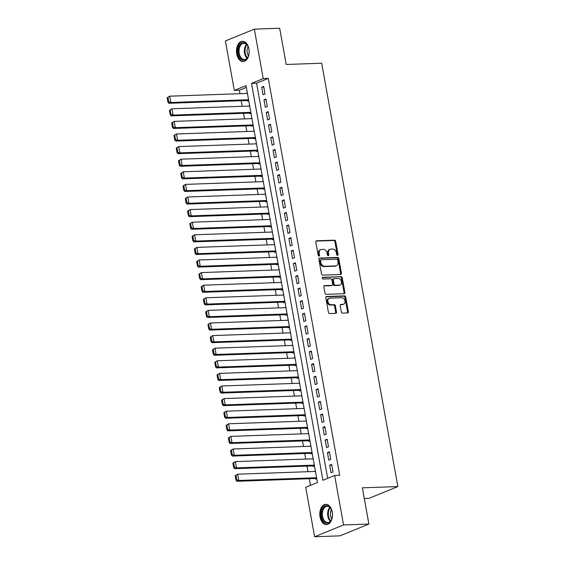 <?xml version="1.0" encoding="UTF-8"?>
<svg xmlns="http://www.w3.org/2000/svg" width="565" height="565" viewBox="0 0 565 565"><rect width="100%" height="100%" fill="white"/><g stroke="black" fill="none" stroke-linecap="round" stroke-linejoin="round"><path stroke-width="0.85" d="M337.517 255.401A0.89 0.678 67.8 0 0 338.054 254.504L335.695 241.368A1.278 0.968 67.8 0 0 334.473 240.167L316.562 240.796A1.278 0.968 67.8 0 0 315.793 242.067L318.152 255.211A0.89 0.678 67.8 0 0 319.55 255.161L319.239 253.459A4.082 3.108 67.8 0 1 320.885 249.568A4.082 3.108 67.8 0 1 321.711 249.391L323.208 249.342A4.082 3.108 67.8 0 1 327.1 253.184L327.41 254.886A0.89 0.678 67.8 0 0 328.802 254.836L328.498 253.134A4.082 3.108 67.8 0 1 330.137 249.243A4.082 3.108 67.8 0 1 330.97 249.066L332.46 249.01A4.082 3.108 67.8 0 1 336.359 252.859L336.662 254.554A0.89 0.678 67.8 0 0 337.517 255.401M337.234 255.338A0.89 0.678 67.8 0 0 337.277 254.829L334.911 241.686A1.278 0.968 67.8 0 0 333.689 240.485L315.976 241.114M318.724 255.994A0.89 0.678 67.8 0 0 318.766 255.479L318.462 253.777L319.239 253.459M327.975 255.67A0.89 0.678 67.8 0 0 328.018 255.154L327.714 253.452L328.498 253.134M320.037 516.961A10.142 6.342 88 0 1 325.772 504.333A10.142 6.342 88 0 1 332.234 511.982A10.142 6.342 88 0 1 326.492 524.61A10.142 6.342 88 0 1 320.037 516.961M236.721 53.915A10.142 6.342 88 0 1 242.456 41.287A10.142 6.342 88 0 1 248.918 48.936A10.142 6.342 88 0 1 243.176 61.557A10.142 6.342 88 0 1 236.721 53.915M341.331 311.922A1.278 0.968 67.8 0 0 342.545 313.13L347.567 312.946A1.278 0.968 67.8 0 0 348.344 311.675L345.716 297.084A1.278 0.968 67.8 0 0 344.502 295.883L326.584 296.512A1.278 0.968 67.8 0 0 325.814 297.783L328.442 312.381A1.278 0.968 67.8 0 0 329.656 313.582L335.73 313.37A1.278 0.968 67.8 0 0 336.5 312.099L335.377 305.849A1.278 0.968 67.8 0 0 334.162 304.648L331.147 304.754A3.411 2.599 67.8 0 1 327.997 301.985A3.411 2.599 67.8 0 1 329.268 298.285A3.411 2.599 67.8 0 1 329.96 298.136L341.754 297.72A3.411 2.599 67.8 0 1 344.904 300.488A3.411 2.599 67.8 0 1 343.633 304.189A3.411 2.599 67.8 0 1 342.941 304.337L340.978 304.408A1.278 0.968 67.8 0 0 340.201 305.679L341.331 311.922M254.335 29.147L279.682 28.25L286.201 64.474L321.683 63.224L397.852 486.578L362.37 487.828L368.889 524.059L343.548 524.949L314.613 536.75L305.714 487.298L317.445 482.51L246.029 85.619L234.305 90.4L225.407 40.941L254.335 29.147L263.234 78.599L251.503 83.387L322.919 480.278L334.649 475.497L343.548 524.949M334.649 475.497L339.713 475.32L268.304 78.422L263.234 78.599M340.653 274.484A1.278 0.968 67.8 0 0 341.422 273.213L338.795 258.622A1.278 0.968 67.8 0 0 337.58 257.421L319.67 258.05A1.278 0.968 67.8 0 0 318.893 259.321L321.52 273.919A1.278 0.968 67.8 0 0 322.735 275.12L340.653 274.484M342.256 277.853L344.883 292.444A1.278 0.968 67.8 0 1 344.113 293.715L326.196 294.351A1.278 0.968 67.8 0 1 324.981 293.15L323.858 286.9A1.278 0.968 67.8 0 1 324.628 285.629L331.895 285.374A1.278 0.968 67.8 0 0 332.665 284.103L331.923 279.957A1.278 0.968 67.8 0 0 330.702 278.757L323.138 279.025A0.89 0.678 67.8 0 1 322.827 277.295L341.041 276.652A1.278 0.968 67.8 0 1 342.256 277.853L341.472 278.171L344.099 292.762L344.883 292.444M315.319 478.506L315.432 479.134L316.739 478.604M313.052 465.906L313.165 466.535L314.472 466.005M310.785 453.307L310.898 453.935L312.205 453.398M308.518 440.707L308.631 441.336L309.938 440.799M306.251 428.108L306.364 428.736L307.671 428.199M303.984 415.508L304.097 416.137L305.404 415.6M301.717 402.909L301.83 403.537L303.137 403M299.45 390.302L299.563 390.938L300.87 390.401M297.183 377.702L297.296 378.338L298.603 377.801M294.916 365.103L295.029 365.739L296.335 365.202M292.649 352.504L292.762 353.132L294.068 352.602M290.382 339.904L290.495 340.533L291.801 340.003M288.115 327.305L288.228 327.933L289.534 327.403M285.848 314.705L285.961 315.334L287.267 314.804M283.581 302.106L283.694 302.734L285 302.204M281.314 289.506L281.427 290.135L282.733 289.605M279.046 276.906L279.159 277.535L280.466 277.005M276.779 264.307L276.892 264.936L278.199 264.406M274.512 251.708L274.625 252.336L275.932 251.806M272.245 239.108L272.358 239.737L273.665 239.2M269.978 226.509L270.091 227.137L271.398 226.6M267.711 213.909L267.824 214.538L269.131 214.001M265.444 201.31L265.557 201.938L266.864 201.401M263.177 188.71L263.29 189.339L264.597 188.802M260.91 176.103L261.023 176.739L262.329 176.202M258.643 163.504L258.756 164.14L260.062 163.603M256.376 150.904L256.489 151.54L257.795 151.003M254.109 138.305L254.222 138.941L255.528 138.404M251.842 125.705L251.955 126.334L253.261 125.804M249.575 113.106L249.688 113.734L250.994 113.205M265.013 93.96L263.657 86.403L261.701 87.201L263.057 94.758L265.013 93.96M267.28 106.566L265.924 99.002L263.968 99.8L265.324 107.357L267.28 106.566M269.547 119.166L268.191 111.602L266.235 112.4L267.591 119.957L269.547 119.166M271.814 131.765L270.458 124.201L268.502 124.999L269.858 132.563L271.814 131.765M274.082 144.365L272.726 136.801L270.769 137.599L272.125 145.163L274.082 144.365M276.349 156.964L274.993 149.4L273.036 150.198L274.392 157.762L276.349 156.964M278.616 169.564L277.26 162L275.303 162.798L276.659 170.362L278.616 169.564M280.883 182.163L279.527 174.599L277.57 175.397L278.926 182.961L280.883 182.163M283.15 194.763L281.794 187.206L279.837 187.997L281.193 195.561L283.15 194.763M285.417 207.362L284.061 199.805L282.105 200.596L283.461 208.16L285.417 207.362M287.684 219.962L286.328 212.405L284.372 213.196L285.728 220.76L287.684 219.962M289.951 232.561L288.595 225.004L286.639 225.802L287.995 233.359L289.951 232.561M292.218 245.161L290.862 237.604L288.906 238.402L290.262 245.959L292.218 245.161M294.485 257.76L293.129 250.203L291.173 251.001L292.529 258.558L294.485 257.76M296.752 270.36L295.396 262.803L293.44 263.601L294.796 271.158L296.752 270.36M299.019 282.959L297.663 275.402L295.707 276.2L297.063 283.757L299.019 282.959M301.286 295.559L299.93 288.002L297.974 288.8L299.33 296.357L301.286 295.559M303.553 308.158L302.197 300.601L300.241 301.399L301.597 308.956L303.553 308.158M305.82 320.765L304.464 313.201L302.508 313.999L303.864 321.556L305.82 320.765M308.087 333.364L306.731 325.8L304.775 326.598L306.131 334.155L308.087 333.364M310.355 345.964L308.998 338.4L307.042 339.198L308.398 346.755L310.355 345.964M312.622 358.563L311.266 350.999L309.309 351.797L310.665 359.361L312.622 358.563M314.889 371.163L313.533 363.599L311.576 364.397L312.932 371.961L314.889 371.163M317.156 383.762L315.8 376.198L313.843 376.996L315.199 384.56L317.156 383.762M319.423 396.362L318.067 388.798L316.11 389.596L317.466 397.16L319.423 396.362M321.69 408.961L320.334 401.397L318.378 402.195L319.734 409.759L321.69 408.961M323.957 421.561L322.601 414.004L320.645 414.795L322.001 422.359L323.957 421.561M326.224 434.16L324.868 426.603L322.912 427.394L324.268 434.958L326.224 434.16M328.491 446.76L327.135 439.203L325.179 440.001L326.535 447.558L328.491 446.76M330.758 459.359L329.402 451.802L327.446 452.6L328.802 460.157L330.758 459.359M268.304 78.422L256.574 83.203L327.672 478.343M329.713 465.2L331.069 472.757L333.025 471.959L331.669 464.402L329.713 465.2L331.796 465.122M246.347 87.377L239.369 90.216L239.998 93.698M241.262 100.718L242.265 106.298M243.529 113.318L244.532 118.897M245.796 125.924L246.799 131.497M248.063 138.524L249.066 144.096M250.33 151.123L251.333 156.696M252.597 163.723L253.6 169.295M254.864 176.322L255.867 181.895M257.132 188.922L258.134 194.494M259.399 201.521L260.401 207.094M261.666 214.121L262.669 219.7M263.933 226.72L264.936 232.3M266.2 239.32L267.203 244.899M268.467 251.919L269.47 257.499M270.734 264.519L271.737 270.098M273.001 277.118L274.004 282.698M275.268 289.718L276.271 295.297M277.535 302.317L278.538 307.897M279.802 314.917L280.805 320.496M282.069 327.516L283.072 333.096M284.336 340.116L285.339 345.695M286.603 352.722L287.606 358.295M288.87 365.322L289.873 370.894M291.137 377.921L292.14 383.494M293.405 390.521L294.407 396.093M295.672 403.12L296.674 408.693M297.939 415.72L298.942 421.292M300.206 428.319L301.209 433.892M302.473 440.919L303.476 446.498M304.74 453.518L305.743 459.098M307.007 466.118L308.01 471.697M309.274 478.717L310.468 485.356M247.308 100.506L247.421 101.135L248.727 100.605M246.312 93.472L247.371 93.041M248.579 106.072L249.638 105.641M250.846 118.671L251.905 118.247M253.113 131.278L254.172 130.847M255.38 143.877L256.439 143.446M257.647 156.477L258.706 156.046M259.914 169.076L260.974 168.645M262.181 181.676L263.241 181.245M264.448 194.275L265.508 193.844M266.715 206.875L267.775 206.444M268.982 219.474L270.042 219.043M271.249 232.074L272.309 231.643M273.517 244.673L274.576 244.242M275.784 257.273L276.843 256.842M278.051 269.872L279.11 269.441M280.318 282.472L281.377 282.041M282.585 295.071L283.644 294.64M284.852 307.671L285.911 307.24M287.119 320.27L288.178 319.839M289.386 332.87L290.445 332.446M291.653 345.469L292.712 345.046M293.92 358.076L294.979 357.645M296.187 370.675L297.247 370.245M298.454 383.275L299.514 382.844M300.721 395.874L301.781 395.443M302.988 408.474L304.048 408.043M305.255 421.073L306.315 420.643M307.522 433.673L308.582 433.242M309.79 446.272L310.849 445.841M312.057 458.872L313.116 458.441M314.324 471.471L315.383 471.041M364.298 498.542L368.924 498.372L397.852 486.578M368.889 524.059L339.961 535.853L314.613 536.75M239.369 90.216L234.305 90.4M256.574 83.203L251.503 83.387M261.701 87.201L263.784 87.123M263.968 99.8L266.051 99.73M266.235 112.4L268.319 112.329M268.502 124.999L270.586 124.929M270.769 137.599L272.853 137.528M273.036 150.198L275.12 150.128M275.303 162.798L277.387 162.727M277.57 175.397L279.654 175.327M279.837 187.997L281.921 187.926M282.105 200.596L284.188 200.526M284.372 213.196L286.455 213.125M286.639 225.802L288.722 225.725M288.906 238.402L290.989 238.324M291.173 251.001L293.256 250.924M293.44 263.601L295.523 263.523M295.707 276.2L297.79 276.123M297.974 288.8L300.057 288.722M300.241 301.399L302.324 301.322M302.508 313.999L304.591 313.928M304.775 326.598L306.859 326.528M307.042 339.198L309.126 339.127M309.309 351.797L311.393 351.727M311.576 364.397L313.66 364.326M313.843 376.996L315.927 376.926M316.11 389.596L318.194 389.525M318.378 402.195L320.461 402.125M320.645 414.795L322.728 414.724M322.912 427.394L324.995 427.324M325.179 440.001L327.262 439.923M327.446 452.6L329.529 452.523M330.137 249.243L329.353 249.561A4.082 3.108 67.8 0 0 327.714 253.452M320.885 249.568L320.101 249.885A4.082 3.108 67.8 0 0 318.462 253.777M340.455 274.491A1.278 0.968 67.8 0 0 340.639 273.531L338.011 258.94A1.278 0.968 67.8 0 0 336.797 257.739L319.077 258.36M337.651 260.027A0.89 0.678 67.8 0 0 336.797 259.187L321.075 259.745A0.89 0.678 67.8 0 0 320.532 260.635L320.856 262.428A4.082 3.108 67.8 0 0 324.748 266.27L335.497 265.896A4.082 3.108 67.8 0 0 336.33 265.72A4.082 3.108 67.8 0 0 337.969 261.821L337.651 260.027M320.291 260.062A0.89 0.678 67.8 0 0 319.748 260.952L320.532 260.635M336.33 265.72L335.546 266.037A4.082 3.108 67.8 0 1 334.713 266.214L323.971 266.588A4.082 3.108 67.8 0 1 320.072 262.746L319.748 260.952M343.916 293.722A1.278 0.968 67.8 0 0 344.099 292.762M324.042 285.947L331.111 285.692A1.278 0.968 67.8 0 0 331.373 285.636L332.149 285.318M322.361 277.599L341.041 276.652M339.431 285.106A3.411 2.599 67.8 0 0 340.123 284.958A3.411 2.599 67.8 0 0 341.394 281.257A3.411 2.599 67.8 0 0 338.244 278.488L334.085 278.637A1.278 0.968 67.8 0 0 333.315 279.908L334.056 284.054A1.278 0.968 67.8 0 0 335.278 285.254L339.431 285.106L338.647 285.424A3.411 2.599 67.8 0 0 339.346 285.283L340.123 284.958M333.308 278.955A1.278 0.968 67.8 0 0 332.531 280.226L333.315 279.908M338.647 285.424L334.494 285.572A1.278 0.968 67.8 0 1 333.279 284.372L332.531 280.226M341.472 278.171A1.278 0.968 67.8 0 0 340.257 276.97M343.633 304.189L342.856 304.507A3.411 2.599 67.8 0 1 342.157 304.655L340.391 304.719M329.268 298.285L328.484 298.603A3.411 2.599 67.8 0 0 327.213 302.31A3.411 2.599 67.8 0 0 330.37 305.072L331.147 304.754M335.532 313.377A1.278 0.968 67.8 0 0 335.716 312.417L334.593 306.166A1.278 0.968 67.8 0 0 333.378 304.966L330.37 305.072M347.376 312.954A1.278 0.968 67.8 0 0 347.56 311.993L344.933 297.402A1.278 0.968 67.8 0 0 343.718 296.201L325.998 296.83M167.148 97.731L167.939 102.145L168.723 101.827L167.925 97.413L167.148 97.731L169.662 96.184L247.442 93.437M248.572 99.737L170.792 102.484L168.843 103.282L248.699 100.457M167.925 97.413L169.662 96.184L170.792 102.484L168.723 101.827M167.939 102.145L168.843 103.282M238.352 53.548A8.779 5.488 88 0 1 241.043 43.519A8.779 5.488 88 0 1 247.844 45.998A8.779 5.488 88 0 1 248.904 49.247A8.779 5.488 88 0 1 248.212 56.486A8.779 5.488 88 0 1 242.802 60.017A8.779 5.488 88 0 1 238.352 53.548M247.936 46.196A8.129 5.085 -92 0 0 243.847 43.258A8.129 5.085 -92 0 0 239.249 53.371A8.129 5.085 -92 0 0 244.419 59.502A8.129 5.085 -92 0 0 248.296 56.281M248.459 55.85A6.399 4.004 88 0 1 247.209 52.7A6.399 4.004 88 0 1 248.127 46.613M243.183 41.33A10.078 6.3 -92 0 0 237.568 53.866A10.078 6.3 -92 0 0 243.896 61.472M322.982 508.154A8.779 5.488 88 0 1 331.154 509.044A8.779 5.488 88 0 1 331.528 519.532A8.779 5.488 88 0 1 330.906 520.732A8.779 5.488 88 0 1 323.138 520.556A8.779 5.488 88 0 1 322.982 508.154M331.252 509.242A8.129 5.085 -92 0 0 327.163 506.304A8.129 5.085 -92 0 0 323.78 508.599A8.129 5.085 -92 0 0 322.827 517.561A8.129 5.085 -92 0 0 327.735 522.547A8.129 5.085 -92 0 0 331.118 520.245A8.129 5.085 -92 0 0 331.613 519.327M326.499 504.375A10.078 6.3 -92 0 0 322.389 507.222A10.078 6.3 -92 0 0 321.195 518.267A10.078 6.3 -92 0 0 327.213 524.518M331.768 518.896A6.399 4.004 88 0 1 331.443 509.658M169.415 110.33L170.206 114.744L170.99 114.427L170.192 110.013L169.415 110.33L171.93 108.784L249.709 106.036M250.839 112.336L173.06 115.083L171.11 115.882L250.973 113.057M170.192 110.013L171.93 108.784L173.06 115.083L170.99 114.427M170.206 114.744L171.11 115.882M171.682 122.93L172.473 127.344L173.257 127.026L172.459 122.612L171.682 122.93L174.197 121.383L251.976 118.636M253.106 124.936L175.327 127.683L173.377 128.481L253.24 125.656M172.459 122.612L174.197 121.383L175.327 127.683L173.257 127.026M172.473 127.344L173.377 128.481M173.949 135.536L174.74 139.943L175.524 139.626L174.726 135.212L173.949 135.536L176.464 133.983L254.243 131.235M255.373 137.535L177.594 140.282L175.644 141.081L255.507 138.256M174.726 135.212L176.464 133.983L177.594 140.282L175.524 139.626M174.74 139.943L175.644 141.081M176.216 148.136L177.007 152.543L177.791 152.225L176.993 147.811L176.216 148.136L178.731 146.582L256.51 143.835M257.64 150.135L179.861 152.882L177.911 153.68L257.774 150.855M176.993 147.811L178.731 146.582L179.861 152.882L177.791 152.225M177.007 152.543L177.911 153.68M178.484 160.735L179.275 165.142L180.058 164.825L179.26 160.411L178.484 160.735L180.998 159.182L258.777 156.434M259.907 162.734L182.128 165.481L180.179 166.28L260.041 163.454M179.26 160.411L180.998 159.182L182.128 165.481L180.058 164.825M179.275 165.142L180.179 166.28M180.751 173.335L181.542 177.742L182.326 177.424L181.527 173.017L180.751 173.335L183.265 171.781L261.044 169.034M262.174 175.334L184.395 178.081L182.446 178.879L262.308 176.061M181.527 173.017L183.265 171.781L184.395 178.081L182.326 177.424M181.542 177.742L182.446 178.879M183.018 185.934L183.809 190.341L184.593 190.024L183.795 185.617L183.018 185.934L185.532 184.381L263.311 181.633M264.441 187.933L186.662 190.68L184.713 191.479L264.575 188.661M183.795 185.617L185.532 184.381L186.662 190.68L184.593 190.024M183.809 190.341L184.713 191.479M185.285 198.534L186.076 202.941L186.86 202.623L186.062 198.216L185.285 198.534L187.799 196.98L265.578 194.233M266.708 200.533L188.929 203.28L186.98 204.078L266.842 201.26M186.062 198.216L187.799 196.98L188.929 203.28L186.86 202.623M186.076 202.941L186.98 204.078M187.552 211.133L188.343 215.54L189.127 215.223L188.329 210.816L187.552 211.133L190.066 209.58L267.845 206.832M268.975 213.132L191.196 215.879L189.247 216.678L269.11 213.86M188.329 210.816L190.066 209.58L191.196 215.879L189.127 215.223M188.343 215.54L189.247 216.678M189.819 223.733L190.61 228.14L191.394 227.822L190.596 223.415L189.819 223.733L192.333 222.186L270.112 219.432M271.242 225.732L193.463 228.486L191.514 229.277L271.377 226.459M190.596 223.415L192.333 222.186L193.463 228.486L191.394 227.822M190.61 228.14L191.514 229.277M192.086 236.332L192.877 240.739L193.661 240.422L192.863 236.015L192.086 236.332L194.6 234.786L272.379 232.031M273.509 238.331L195.73 241.086L193.781 241.877L273.644 239.059M192.863 236.015L194.6 234.786L195.73 241.086L193.661 240.422M192.877 240.739L193.781 241.877M194.353 248.932L195.144 253.339L195.928 253.021L195.13 248.614L194.353 248.932L196.867 247.385L274.647 244.631M275.777 250.931L197.997 253.685L196.048 254.483L275.911 251.658M195.13 248.614L196.867 247.385L197.997 253.685L195.928 253.021M195.144 253.339L196.048 254.483M196.62 261.531L197.411 265.946L198.195 265.621L197.397 261.214L196.62 261.531L199.134 259.985L276.914 257.23M278.044 263.53L200.264 266.285L198.315 267.083L278.178 264.258M197.397 261.214L199.134 259.985L200.264 266.285L198.195 265.621M197.411 265.946L198.315 267.083M198.887 274.131L199.678 278.545L200.462 278.22L199.664 273.813L198.887 274.131L201.401 272.584L279.181 269.83M280.311 276.137L202.531 278.884L200.582 279.682L280.445 276.857M199.664 273.813L201.401 272.584L202.531 278.884L200.462 278.22M199.678 278.545L200.582 279.682M201.154 286.73L201.945 291.145L202.729 290.82L201.931 286.413L201.154 286.73L203.668 285.184L281.448 282.436M282.578 288.736L204.798 291.484L202.849 292.282L282.712 289.457M201.931 286.413L203.668 285.184L204.798 291.484L202.729 290.82M201.945 291.145L202.849 292.282M203.421 299.33L204.212 303.744L204.996 303.426L204.198 299.012L203.421 299.33L205.935 297.783L283.715 295.036M284.845 301.336L207.065 304.083L205.116 304.881L284.979 302.056M204.198 299.012L205.935 297.783L207.065 304.083L204.996 303.426M204.212 303.744L205.116 304.881M205.688 311.929L206.479 316.344L207.263 316.026L206.465 311.612L205.688 311.929L208.203 310.383L285.982 307.635M287.112 313.935L209.333 316.683L207.383 317.481L287.246 314.656M206.465 311.612L208.203 310.383L209.333 316.683L207.263 316.026M206.479 316.344L207.383 317.481M207.955 324.529L208.746 328.943L209.53 328.625L208.732 324.211L207.955 324.529L210.47 322.982L288.249 320.235M289.379 326.535L211.6 329.282L209.65 330.08L289.513 327.255M208.732 324.211L210.47 322.982L211.6 329.282L209.53 328.625M208.746 328.943L209.65 330.08M210.222 337.128L211.013 341.543L211.797 341.225L210.999 336.811L210.222 337.128L212.737 335.582L290.516 332.834M291.646 339.134L213.867 341.882L211.917 342.68L291.78 339.855M210.999 336.811L212.737 335.582L213.867 341.882L211.797 341.225M211.013 341.543L211.917 342.68M212.489 349.728L213.28 354.142L214.064 353.824L213.266 349.41L212.489 349.728L215.004 348.181L292.783 345.434M293.913 351.734L216.134 354.481L214.184 355.279L294.047 352.454M213.266 349.41L215.004 348.181L216.134 354.481L214.064 353.824M213.28 354.142L214.184 355.279M214.756 362.334L215.548 366.742L216.331 366.424L215.533 362.01L214.756 362.334L217.271 360.781L295.05 358.033M296.18 364.333L218.401 367.081L216.452 367.879L296.314 365.054M215.533 362.01L217.271 360.781L218.401 367.081L216.331 366.424M215.548 366.742L216.452 367.879M217.024 374.934L217.815 379.341L218.599 379.023L217.8 374.609L217.024 374.934L219.538 373.38L297.317 370.633M298.447 376.933L220.668 379.68L218.719 380.478L298.581 377.653M217.8 374.609L219.538 373.38L220.668 379.68L218.599 379.023M217.815 379.341L218.719 380.478M219.291 387.534L220.082 391.941L220.866 391.623L220.068 387.216L219.291 387.534L221.805 385.98L299.584 383.232M300.714 389.532L222.935 392.28L220.986 393.078L300.848 390.253M220.068 387.216L221.805 385.98L222.935 392.28L220.866 391.623M220.082 391.941L220.986 393.078M221.558 400.133L222.349 404.54L223.133 404.222L222.335 399.815L221.558 400.133L224.072 398.579L301.851 395.832M302.981 402.132L225.202 404.879L223.253 405.677L303.115 402.859M222.335 399.815L224.072 398.579L225.202 404.879L223.133 404.222M222.349 404.54L223.253 405.677M223.825 412.733L224.616 417.139L225.4 416.822L224.602 412.415L223.825 412.733L226.339 411.179L304.118 408.431M305.248 414.731L227.469 417.479L225.52 418.277L305.382 415.459M224.602 412.415L226.339 411.179L227.469 417.479L225.4 416.822M224.616 417.139L225.52 418.277M226.092 425.332L226.883 429.739L227.667 429.421L226.869 425.014L226.092 425.332L228.606 423.778L306.385 421.031M307.515 427.331L229.736 430.078L227.787 430.876L307.65 428.058M226.869 425.014L228.606 423.778L229.736 430.078L227.667 429.421M226.883 429.739L227.787 430.876M228.359 437.932L229.15 442.339L229.934 442.021L229.136 437.614L228.359 437.932L230.873 436.378L308.652 433.63M309.782 439.93L232.003 442.685L230.054 443.476L309.917 440.658M229.136 437.614L230.873 436.378L232.003 442.685L229.934 442.021M229.15 442.339L230.054 443.476M230.626 450.531L231.417 454.938L232.201 454.62L231.403 450.213L230.626 450.531L233.14 448.984L310.92 446.23M312.05 452.53L234.27 455.284L232.321 456.075L312.184 453.257M231.403 450.213L233.14 448.984L234.27 455.284L232.201 454.62M231.417 454.938L232.321 456.075M232.893 463.131L233.684 467.538L234.468 467.22L233.67 462.813L232.893 463.131L235.407 461.584L313.187 458.829M314.317 465.129L236.537 467.884L234.588 468.675L314.451 465.857M233.67 462.813L235.407 461.584L236.537 467.884L234.468 467.22M233.684 467.538L234.588 468.675M235.16 475.73L235.951 480.137L236.735 479.819L235.937 475.412L235.16 475.73L237.674 474.183L315.454 471.429M316.584 477.729L238.804 480.483L236.855 481.281L316.718 478.456M235.937 475.412L237.674 474.183L238.804 480.483L236.735 479.819M235.951 480.137L236.855 481.281M337.277 254.829L338.054 254.504M318.766 255.479L319.55 255.161M328.018 255.154L328.802 254.836M316.082 240.994L316.562 240.796M333.689 240.485L334.473 240.167M334.911 241.686L335.695 241.368M319.183 258.247L319.67 258.05M336.797 257.739L337.58 257.421M338.011 258.94L338.795 258.622M340.639 273.531L341.422 273.213M320.072 262.746L320.856 262.428M323.971 266.588L324.748 266.27M334.713 266.214L335.497 265.896M324.148 285.826L324.628 285.629M331.111 285.692L331.895 285.374M333.279 284.372L334.056 284.054M334.494 285.572L335.278 285.254M340.49 304.606L340.978 304.408M342.157 304.655L342.941 304.337M333.378 304.966L334.162 304.648M334.593 306.166L335.377 305.849M335.716 312.417L336.5 312.099M326.104 296.71L326.584 296.512M343.718 296.201L344.502 295.883M344.933 297.402L345.716 297.084M347.56 311.993L348.344 311.675M247.018 58.223A8.129 5.085 88 0 1 244.532 53.188A8.129 5.085 88 0 1 246.531 44.345M246.94 44.762A7.861 4.916 -92 0 0 245.196 53.103A7.861 4.916 -92 0 0 247.399 57.785M330.334 521.269A8.129 5.085 88 0 1 329.063 508.415A8.129 5.085 88 0 1 329.847 507.391M330.257 507.808A7.861 4.916 -92 0 0 329.685 508.585A7.861 4.916 -92 0 0 330.716 520.831M320.108 260.105L320.892 259.78M333.046 279.011L333.83 278.693"/></g></svg>
